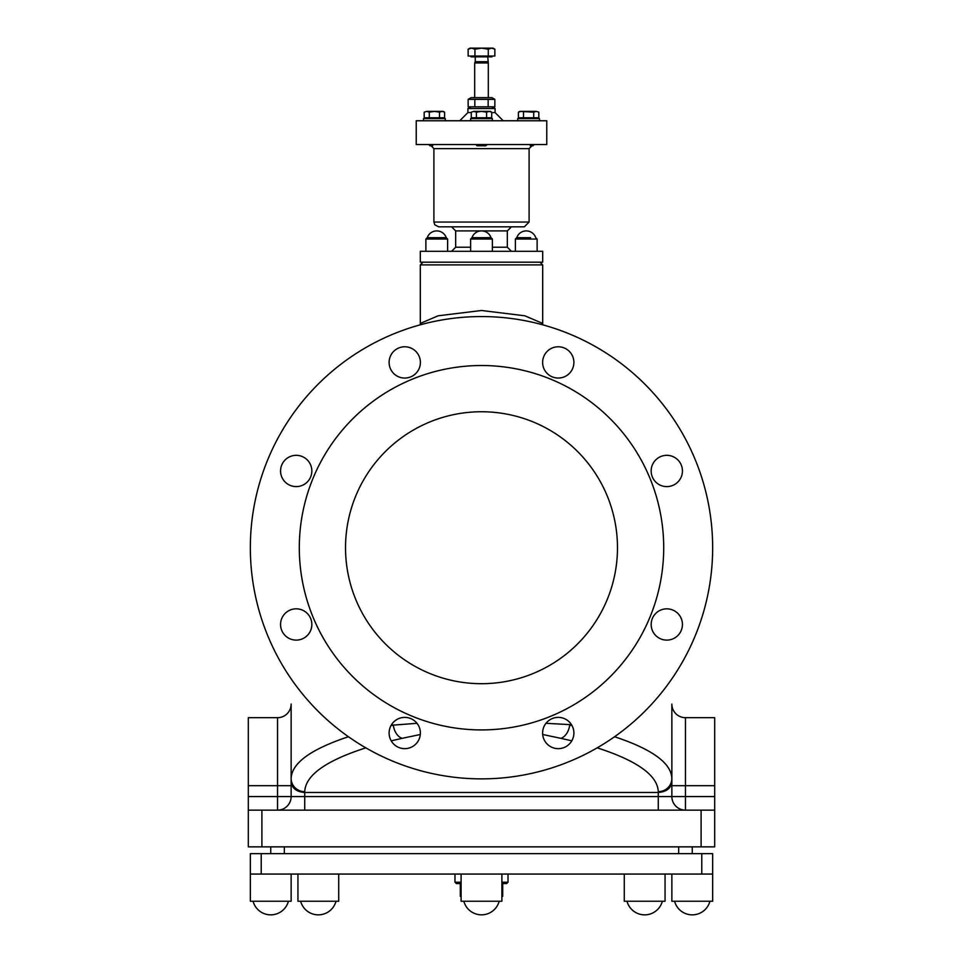 <?xml version="1.0" encoding="UTF-8"?>
<svg xmlns="http://www.w3.org/2000/svg" width="963" height="963" viewBox="0 0 963 963"><rect width="100%" height="100%" fill="white"/><g stroke="black" fill="none" stroke-linecap="round" stroke-linejoin="round"><path stroke-width="1.44" d="M617.476 547.718A135.976 135.976 0 0 1 413.512 665.481A135.976 135.976 0 0 1 413.512 429.967A135.976 135.976 0 0 1 617.476 547.718M712.656 853.663L712.656 874.055L712.656 853.663L250.344 853.663L250.344 874.055L712.656 874.055L712.656 901.248L671.861 901.248L671.861 874.055M665.06 901.248L665.06 874.055L665.06 901.248L624.277 901.248L624.277 874.055L624.277 901.248M501.892 896.746L502.698 896.288L501.892 896.722L501.892 901.248L461.108 901.248L461.108 874.055M460.302 896.288L461.108 896.722L460.302 896.288L460.302 884.66L461.108 884.66M501.892 884.66L502.698 884.66L502.698 896.288M501.892 883.577L506.658 883.577L508.019 882.216L501.892 882.216M461.108 882.216L454.981 882.216L456.342 883.577L461.108 883.577L460.302 883.577L460.302 884.66M291.139 874.055L291.139 901.248L250.344 901.248L250.344 874.055M338.723 901.248L338.723 874.055L338.723 901.248L297.94 901.248L297.94 874.055L297.94 901.248M530.637 237.692L516.734 237.692L530.637 237.692M475.77 251.295L420.313 251.295L420.313 262.177L542.687 262.177L542.687 251.295L475.77 251.295M517.721 120.76L517.721 118.581L539.485 118.581L539.485 120.76M481.5 120.76L546.767 120.76L546.767 144.558L416.233 144.558L416.233 120.76L481.5 120.76M534.044 144.558L531.973 144.739M530.252 145.774L532.996 145.774L534.044 144.739M538.811 112.165L536.259 111.383L538.811 112.165L538.811 117.763L518.395 117.763L518.395 112.165L520.947 111.383L536.259 111.383L533.707 112.165L519.767 111.383L518.395 112.165M523.499 117.763L523.499 112.165M533.707 117.763L533.707 112.165M427.235 237.692L446.266 237.692A10.063 10.063 0 0 0 427.235 237.692L425.875 239.053L447.626 239.053L446.266 237.692M423.515 120.76L423.515 118.581L445.279 118.581L445.279 120.76M431.027 144.739L428.956 144.739L430.004 145.774L432.748 145.774M424.189 112.165L426.741 111.383L424.189 112.165L424.189 117.763L429.293 117.763L429.293 112.165L426.741 111.383L434.397 111.383L429.293 112.165M442.053 111.383L439.501 112.165L434.397 111.383L443.233 111.383L444.605 112.165L442.053 111.383M444.605 112.165L444.605 117.763L439.501 117.763L439.501 112.165M439.501 117.763L429.293 117.763M486.941 144.558L476.059 144.558M476.059 144.739L477.106 145.774L485.894 145.774L486.941 144.739M489.156 111.383L486.604 112.165L481.5 111.383L490.336 111.383L491.708 112.165L489.156 111.383M476.396 112.165L473.844 111.383L481.5 111.383L476.396 112.165L476.396 117.763L471.292 117.763L471.292 112.165L473.844 111.383L471.292 112.165M486.604 112.165L486.604 117.763L491.708 117.763L491.708 112.165M486.604 117.763L476.396 117.763M489.252 117.763L489.252 118.581M470.618 120.76L470.618 118.581L492.382 118.581L492.382 120.76M471.99 237.692L491.022 237.692A10.063 10.063 0 0 0 471.978 237.692L470.618 239.053L492.382 239.053L491.022 237.692M468.15 99.345L471.1 97.648L491.9 97.648L494.85 99.345L468.15 99.345L468.15 106.821L494.85 106.821L494.85 99.345M471.1 108.518L468.15 106.821M474.831 99.345L474.831 106.821M488.169 99.345L488.169 106.821M459.748 120.76L467.898 112.599L467.898 108.518L495.102 108.518L495.102 112.599L491.708 112.599M487.747 56.853L488.301 62.968L474.699 62.968L474.699 97.648M471.545 48.15L468.15 49.185L469.944 48.15L481.608 48.15L474.94 49.185L471.545 48.15M491.563 48.15L488.277 49.185L481.608 48.15L493.056 48.15L494.85 49.185L491.563 48.15M494.85 49.185L494.85 56.035L488.277 56.035L488.277 49.185M488.277 56.035L474.94 56.035L474.94 49.185M474.94 56.035L468.15 56.035L468.15 49.185M491.973 56.035L491.973 56.853L471.027 56.853L471.027 56.035M487.747 61.716L475.253 61.716L474.699 62.968M429.835 144.558L433.904 148.639L529.096 148.639L529.096 222.056L524.329 226.823L438.671 226.823L511.413 226.823L507.332 230.903L507.332 247.214L492.382 247.214M511.413 251.295L507.332 247.214M299.3 547.718A182.2 182.2 0 0 0 572.6 705.518A182.2 182.2 0 0 0 572.6 389.931A182.2 182.2 0 0 0 299.3 547.718M391.496 724.706L393.313 725.115L390.978 725.608M417.003 723.309L393.313 725.115A13.602 8.811 -102.2 0 0 402.245 738.308L420.313 734.504M542.759 324.832L542.687 323.424L524.835 315.792L481.5 310.495L438.165 315.792L420.313 323.424L420.241 324.832M597.192 747.842C637.217 760.746 657.573 775.347 658.271 791.658L658.271 796.557L304.729 796.557L304.729 792.477L658.271 792.477C666.504 791.827 671.042 788.288 671.861 781.848L671.861 708.756M261.9 810.148L248.31 810.148L248.31 846.862L714.69 846.862L714.69 810.148L261.9 810.148L261.9 846.862M270.735 846.862L270.735 853.663L270.735 846.862M692.265 846.862L692.265 853.663L692.265 846.862M248.31 796.557L248.31 717.688L277.537 717.688A13.602 13.602 0 0 0 291.139 704.085L291.139 796.557L248.31 796.557L248.31 846.862M348.437 736.731C310.82 749.214 291.717 763.117 291.139 778.465L291.139 796.557A13.602 13.602 0 0 1 277.537 810.148L277.537 785.676L291.139 785.676M291.139 708.756L291.139 778.465A13.602 13.193 -0 0 0 304.729 791.658C305.427 775.347 325.783 760.746 365.808 747.842M714.69 846.862L714.69 717.688L685.463 717.688A13.602 13.602 0 0 1 671.861 704.085L671.861 796.557L685.463 796.557L685.463 810.148A13.602 13.602 0 0 1 671.861 796.557L671.861 781.848M685.463 717.688A13.602 13.602 0 0 1 671.861 704.085A13.602 13.602 0 0 0 685.463 717.688L685.463 785.676L671.861 785.676M277.537 810.148A13.602 13.602 0 0 0 291.139 796.557A13.602 13.602 0 0 1 277.537 810.148M304.729 791.658L304.729 792.477C296.496 791.827 291.958 788.288 291.139 781.848M671.861 796.557A13.602 13.602 0 0 0 685.463 810.148A13.602 13.602 0 0 1 671.861 796.557L658.271 796.557L658.271 810.148M658.271 791.658A13.602 13.193 0 0 0 671.861 778.465C671.283 763.117 652.18 749.214 614.563 736.731M572.022 725.608L569.687 725.115A13.602 8.811 102.2 0 1 560.755 738.308L571.793 740.836M571.504 724.706L545.997 723.309M307.257 482.03A15.637 15.637 0 0 1 281.1 475.012A15.637 15.637 0 0 1 300.251 455.86A15.637 15.637 0 0 1 307.257 482.03M404.749 378.062A15.637 15.637 0 0 1 391.207 354.601A15.637 15.637 0 0 1 418.291 354.601A15.637 15.637 0 0 1 404.749 378.062M547.201 373.475A15.637 15.637 0 0 1 554.207 347.318A15.637 15.637 0 0 1 573.358 366.47A15.637 15.637 0 0 1 547.201 373.475M651.157 470.967A15.637 15.637 0 0 1 674.618 457.425A15.637 15.637 0 0 1 674.618 484.509A15.637 15.637 0 0 1 651.157 470.967M655.743 613.419A15.637 15.637 0 0 1 681.9 620.425A15.637 15.637 0 0 1 662.749 639.576A15.637 15.637 0 0 1 655.743 613.419M558.251 717.375A15.637 15.637 0 0 1 571.793 740.836A15.637 15.637 0 0 1 544.709 740.836A15.637 15.637 0 0 1 558.251 717.375M415.799 721.961A15.637 15.637 0 0 1 408.794 748.119A15.637 15.637 0 0 1 389.642 728.967A15.637 15.637 0 0 1 415.799 721.961M311.843 624.469A15.637 15.637 0 0 1 288.382 638.012A15.637 15.637 0 0 1 288.382 610.927A15.637 15.637 0 0 1 311.843 624.469M250.344 547.718A231.156 231.156 0 0 0 597.084 747.902A231.156 231.156 0 0 0 597.084 347.535A231.156 231.156 0 0 0 250.344 547.718M261.226 853.663L261.226 874.055M701.774 853.663L701.774 874.055M531.263 239.053L537.125 239.053L535.765 237.692A10.063 10.063 0 0 0 516.734 237.692L515.374 239.053L531.263 239.053M529.096 222.056L433.904 222.056L434.758 224.764L438.671 226.823M507.332 230.903L455.668 230.903L451.587 226.823M470.618 247.214L455.668 247.214L451.587 251.295M471.292 112.599L467.898 112.599M423.034 262.177L420.313 264.897L542.687 264.897L539.966 262.177M291.139 796.557L304.729 796.557L304.729 810.148M284.338 846.862L284.338 853.663M678.662 846.862L678.662 853.663M248.31 785.676L277.537 785.676L277.537 717.688A13.602 13.602 0 0 0 291.139 704.085M714.69 796.557L685.463 796.557L685.463 785.676L714.69 785.676M701.1 810.148L701.1 846.862M542.687 734.504L560.755 738.308M391.207 740.836L402.245 738.308M674.582 901.248A18.285 18.285 0 0 0 709.936 901.248M626.997 901.248A18.285 18.285 0 0 0 662.351 901.248A18.285 18.285 0 0 1 626.997 901.248M502.698 884.66L502.698 883.577M454.981 874.055L454.981 882.216M508.019 874.055L508.019 882.216M501.892 874.055L501.892 901.248M463.829 901.248A18.285 18.285 0 0 0 499.171 901.248A18.285 18.285 0 0 1 463.829 901.248M253.064 901.248A18.285 18.285 0 0 0 288.418 901.248M300.649 901.248A18.285 18.285 0 0 0 336.003 901.248M537.125 251.295L537.125 239.053M515.374 251.295L515.374 239.053M520.851 117.763L520.851 118.581M536.355 117.763L536.355 118.581M529.096 148.639L533.165 144.558M447.626 251.295L447.626 239.053M425.875 251.295L425.875 239.053M426.645 117.763L426.645 118.581M442.149 117.763L442.149 118.581M473.748 117.763L473.748 118.581M492.382 251.295L492.382 239.053M470.618 251.295L470.618 239.053M491.9 108.518L494.85 106.821M488.301 62.968L488.301 97.648M475.253 56.853L475.253 61.716M433.904 148.639L433.904 222.056M455.668 230.903L455.668 247.214M495.102 112.599L503.252 120.76M420.313 264.897L420.313 323.424M542.687 264.897L542.687 323.424"/></g></svg>

